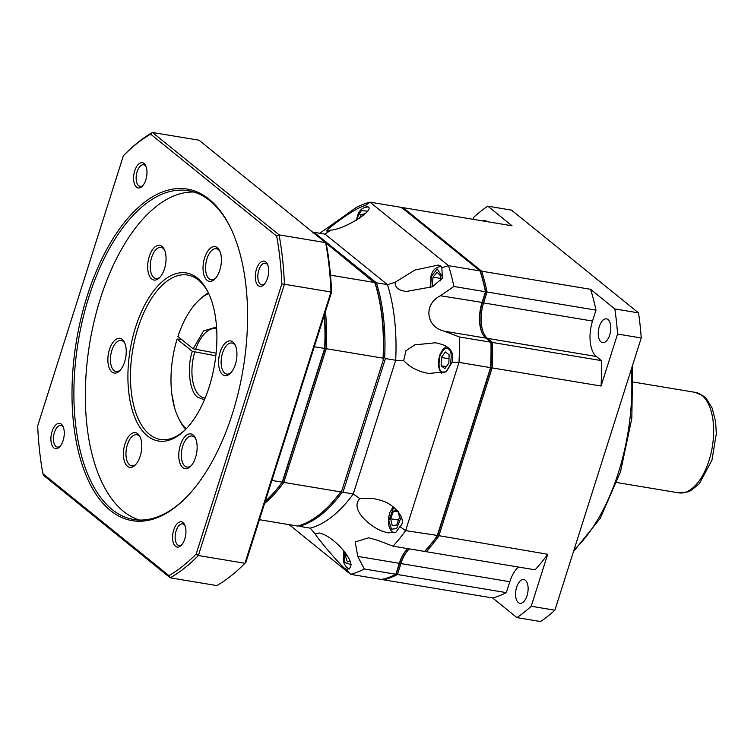 <?xml version="1.0" encoding="UTF-8"?>
<svg xmlns="http://www.w3.org/2000/svg" width="754" height="754" viewBox="0 0 754 754"><rect width="100%" height="100%" fill="white"/><g stroke="black" fill="none" stroke-linecap="round" stroke-linejoin="round"><path stroke-width="1.13" d="M608.073 319.592A12.036 6.051 99.4 0 1 610.184 333.372A12.036 6.051 99.4 0 1 602.559 342.618A12.036 6.051 99.4 0 1 601.004 341.892A12.036 6.051 99.4 0 1 598.893 328.113A12.036 6.051 99.4 0 1 606.518 318.867A12.036 6.051 99.4 0 1 608.073 319.592M525.378 580.297A12.036 6.051 99.4 0 1 527.48 594.067A12.036 6.051 99.4 0 1 519.864 603.313A12.036 6.051 99.4 0 1 518.3 602.587A12.036 6.051 99.4 0 1 516.198 588.817A12.036 6.051 99.4 0 1 523.813 579.572A12.036 6.051 99.4 0 1 525.378 580.297M482.551 220.884A12.036 6.051 99.4 0 1 484.831 220.441A12.036 6.051 99.4 0 1 486.387 221.167A12.036 6.051 99.4 0 1 486.848 221.601M319.771 233.278L356.246 207.491A189.801 95.475 99.4 0 1 369.96 202.147L401.533 207.407L480.062 270.922A189.801 95.475 99.4 0 1 485.472 291.732L482.004 302.665A27.775 13.968 99.4 0 0 482.287 333.315A27.775 13.968 99.4 0 0 485.849 338.094L490.958 342.222A189.801 95.475 99.4 0 1 490.562 367.641L437.188 535.877A189.801 95.475 99.4 0 1 424.587 551.428L425.445 550.543A188.868 95.004 -80.6 0 0 437.65 535.472L490.882 367.669A188.868 95.004 -80.6 0 0 491.269 343.042L492.532 342.486L487.433 338.358L486.754 338.819M453.899 286.482L595.98 310.12L592.512 321.044L483.587 302.929L482.4 302.467L485.727 291.977A188.868 95.004 -80.6 0 0 480.477 271.826L480.062 270.922L448.489 265.662L441.882 267.717L440.958 266.143L438.187 265.069L414.907 270.045L395.19 282.241L387.471 284.644L325.059 234.155L330.742 230.111C327.575 231.393 326.322 231.544 326.963 230.554C329.272 227.227 355.549 207.538 365.106 205.616L369.96 202.147L448.489 265.662A189.801 95.475 99.4 0 1 453.899 286.482L440.43 295.747L482.4 302.467A28.699 14.439 99.4 0 0 482.485 333.72A28.699 14.439 99.4 0 1 482.4 302.467L485.727 291.977A188.868 95.004 -80.6 0 0 480.477 271.826L481.636 271.186L403.117 207.67A189.801 95.475 -80.6 0 0 402.174 207.925M485.849 338.094L444.276 331.176L459.384 336.972A189.801 95.475 99.4 0 1 458.988 362.391L405.624 530.628A189.801 95.475 99.4 0 1 393.013 546.179L377.905 540.382L368.763 537.791L355.219 541.947L357.745 556.395L399.318 563.313L395.859 574.246L399.714 563.125A28.699 14.439 99.4 0 1 407.339 549.091A28.699 14.439 99.4 0 0 399.714 563.125L399.318 563.313A27.775 13.968 99.4 0 1 407.019 549.412A27.775 13.968 99.4 0 1 407.82 548.639M325.709 242.797L375.256 283.447L376.416 282.797L387.471 284.644A149.989 75.447 99.4 0 1 395.68 360.261L403.692 360.535L405.972 350.723L414.794 344.861L435.652 342.759L441.853 344.399C450.883 347.481 454.313 353.4 452.136 362.165L458.988 362.391L492.136 367.905A189.801 95.475 -80.6 0 0 492.532 342.486L601.456 360.61A189.801 95.475 -80.6 0 1 601.07 386.029L617.564 334.041L641.239 337.981L554.887 610.193L531.202 606.254L547.696 554.265L437.65 535.472L490.882 367.669A188.868 95.004 -80.6 0 0 491.269 343.042L490.958 342.222L459.384 336.972M601.07 386.029L492.136 367.905L438.771 536.141A189.801 95.475 -80.6 0 1 426.17 551.692L535.095 569.817A189.801 95.475 -80.6 0 0 547.696 554.265M399.95 526.66C407.66 520.609 395.511 504.143 380.478 500.279L373.211 498.46L359.884 498.611C349.507 509.016 369.658 526.509 382.561 531.316L388.074 532.842L395.907 532.23L399.95 526.66L405.624 530.628L437.65 535.472A188.868 95.004 -80.6 0 1 425.445 550.543L426.17 551.692L425.143 550.863M409.394 548.903A27.775 13.968 -80.6 0 0 400.902 563.577L399.714 563.125L396.378 573.615L397.433 574.501L400.902 563.577L509.827 581.702L506.358 592.625L397.433 574.501A189.801 95.475 -80.6 0 1 383.72 579.845L383.089 579.336M383.107 578.78L383.72 579.845L492.654 597.969A189.801 95.475 -80.6 0 0 506.358 592.625M402.155 208.472L403.117 207.67L512.041 225.785L487.772 206.162L511.457 210.102L638.515 312.872L614.83 308.933L590.571 289.3L481.636 271.186A189.801 95.475 -80.6 0 1 487.056 291.996L483.587 302.929A27.775 13.968 -80.6 0 0 487.433 338.358L596.357 356.482L601.456 360.61M518.328 567.027A27.775 13.968 -80.6 0 0 509.827 581.702M492.654 597.969L516.924 617.601L540.599 621.541A222.204 111.771 -80.6 0 0 554.887 610.193M487.772 206.162A222.204 111.771 -80.6 0 0 473.484 217.501L472.928 219.282M595.98 310.12A189.801 95.475 -80.6 0 0 590.571 289.3M592.512 321.044A27.775 13.968 -80.6 0 0 596.357 356.482M617.564 334.041A222.204 111.771 -80.6 0 0 614.83 308.933M516.924 617.601A222.204 111.771 -80.6 0 0 531.202 606.254M641.239 337.981A222.204 111.771 -80.6 0 0 638.515 312.872M204.457 399.686L197.84 397.33C189.64 392.4 186.681 367.782 192.308 351.373L177.096 339.074L181.328 339.262M215.833 355.803L192.308 351.373M330.742 230.111C344.946 229.461 377.019 208.83 367.321 206.577L364.945 205.569M327.095 231.186L326.963 230.554M441.882 267.717L442.315 278.311L432.249 286.793L405.727 291.581L400.6 290.12C396.727 288.499 394.926 285.87 395.19 282.241M403.692 360.535C407.905 365.351 413.767 369.064 421.269 371.665L428.536 373.484L446.255 371.76L452.136 362.165M359.884 498.611L353.268 493.974A149.989 75.447 99.4 0 1 310.224 528.149L315.332 533.992L319.215 532.955L323.174 534.218C338.631 540.505 360.714 568.233 346.209 569.336L350.572 574.331L382.146 579.59A189.801 95.475 99.4 0 0 395.859 574.246L364.286 568.987A189.801 95.475 99.4 0 1 350.572 574.331L289.131 524.633M346.727 569.44L345.021 568.544C342.307 567.46 316.275 537.159 315.332 533.992M444.276 331.176C425.84 327.066 423.258 304.192 440.43 295.747M393.013 546.179L424.587 551.428M357.745 556.395L364.286 568.987M385.417 358.555L343.004 492.268L353.268 493.974L395.68 360.261L385.417 358.555L384.663 357.65A149.989 75.447 99.4 0 0 376.416 282.797L314.013 232.317L325.059 234.155M313.174 232.552A149.989 75.447 99.4 0 1 314.013 232.317L313.051 233.127M343.004 492.268L341.845 492.645A149.989 75.447 99.4 0 1 299.178 526.301L310.224 528.149M298.527 525.783L299.178 526.301L298.556 525.236M375.256 283.447A149.056 74.976 99.4 0 1 383.371 358.188L384.663 357.65M383.739 358.254L383.296 359.667M341.788 490.486L341.845 492.645M341.421 491.655L341.091 491.457A149.056 74.976 99.4 0 1 328.961 505.915L328.31 506.565A149.989 75.447 99.4 0 1 297.594 526.047L259.423 519.694M330.488 275.163L374.842 282.543A149.989 75.447 99.4 0 1 383.051 358.159L383.268 360.092A149.056 74.976 -80.6 0 0 383.371 358.188M341.091 491.457A149.056 74.976 -80.6 0 0 341.996 490.204L340.638 491.872A149.989 75.447 99.4 0 1 328.31 506.565M325.483 311.43A149.989 75.447 99.4 0 1 326.218 348.706L383.051 358.159M341.996 490.204L383.268 360.092M340.638 491.872L283.806 482.419A149.989 75.447 99.4 0 1 264.55 503.521M359.762 218.179L360.798 214.758L365.398 213.599M433.06 286.35L432.315 285.577L432.994 277.142L437.15 272.307L440.647 275.907L440.242 280.922M445.331 351.967L449.092 354.766L448.875 363.089L444.898 368.602L441.137 365.803L441.354 357.49L445.331 351.967M314.286 346.717L324.635 348.442L282.222 482.155L324.955 348.471A149.056 74.976 -80.6 0 0 324.474 314.607A149.056 74.976 99.4 0 1 324.955 348.471L326.218 348.706L283.806 482.419L282.684 481.74A149.056 74.976 99.4 0 1 270.224 496.518M398.121 511.485L399.488 517.338L396.698 525.001L392.278 525.717L390.647 518.761L393.447 511.099L397.235 510.486M350.092 561.023L347.377 561.984L345.332 555.566L345.888 553.738M363.645 215.229L360.798 214.758M440.449 278.377L432.994 277.142M433.936 285.851L432.315 285.577M448.988 358.753L441.354 357.49M446.293 366.661L441.137 365.803M398.216 511.891L393.447 511.099M398.489 520.072L390.647 518.761M347.358 555.905L345.332 555.566M208.726 293.513A72.214 36.324 -80.6 0 0 197.501 301.628A72.214 36.324 -80.6 0 0 177.916 336.501L193.128 348.8L216.115 353.145M177.096 339.074A72.214 36.324 -80.6 0 0 178.227 417.49A72.214 36.324 -80.6 0 0 186.219 428.8M185.738 429.271A74.071 37.257 99.4 0 1 179.018 419.149L178.227 417.49M197.501 301.628L198.792 300.318A74.071 37.257 99.4 0 1 208.424 292.92M193.128 348.8L203.542 330.968L216.558 326.972M174.513 407.565L171.837 394.125M186.285 428.734A83.326 41.913 99.4 0 1 160.31 439.45A83.326 41.913 99.4 0 1 149.509 434.417A83.326 41.913 99.4 0 1 134.928 339.074A83.326 41.913 99.4 0 1 187.661 275.059A83.326 41.913 99.4 0 1 198.462 280.083A83.326 41.913 99.4 0 1 208.764 293.598M147.379 435.869A85.174 42.846 99.4 0 1 135.588 327.208A85.174 42.846 99.4 0 1 197.425 278.103A85.174 42.846 99.4 0 1 208.368 292.759A85.174 42.846 99.4 0 1 185.635 429.403A85.174 42.846 99.4 0 1 147.379 435.869M209.141 199.263A168.038 84.523 -80.6 0 0 87.144 296.133A168.038 84.523 -80.6 0 0 110.414 510.505A168.038 84.523 -80.6 0 0 185.88 497.753A168.038 84.523 -80.6 0 0 230.733 228.17A168.038 84.523 -80.6 0 0 209.141 199.263M231.026 228.792A166.653 83.826 -80.6 0 0 209.914 200.752A166.653 83.826 -80.6 0 0 188.312 190.696A166.653 83.826 -80.6 0 0 82.846 318.725A166.653 83.826 -80.6 0 0 112.007 509.421A166.653 83.826 -80.6 0 0 133.609 519.478A166.653 83.826 -80.6 0 0 186.361 497.263M183.034 522.588A12.809 6.447 -80.6 0 0 173.731 529.968A12.809 6.447 -80.6 0 0 175.503 546.311A12.809 6.447 -80.6 0 0 181.262 545.34A12.809 6.447 -80.6 0 0 184.673 524.793A12.809 6.447 -80.6 0 0 183.034 522.588M185.06 525.708A10.961 5.514 -80.6 0 0 184.07 524.567A10.961 5.514 -80.6 0 0 182.647 523.907A10.961 5.514 -80.6 0 0 175.71 532.324A10.961 5.514 -80.6 0 0 177.624 544.859A10.961 5.514 -80.6 0 0 179.047 545.519A10.961 5.514 -80.6 0 0 181.921 544.595M144.052 163.458A12.809 6.447 -80.6 0 0 134.749 170.847A12.809 6.447 -80.6 0 0 136.521 187.19A12.809 6.447 -80.6 0 0 142.27 186.219A12.809 6.447 -80.6 0 0 145.692 165.663A12.809 6.447 -80.6 0 0 144.052 163.458M146.078 166.577A10.961 5.514 -80.6 0 0 145.079 165.437A10.961 5.514 -80.6 0 0 143.665 164.777A10.961 5.514 -80.6 0 0 136.728 173.194A10.961 5.514 -80.6 0 0 138.642 185.738A10.961 5.514 -80.6 0 0 140.065 186.398A10.961 5.514 -80.6 0 0 142.93 185.475M265.728 261.892A12.809 6.447 -80.6 0 0 256.435 269.272A12.809 6.447 -80.6 0 0 258.207 285.615A12.809 6.447 -80.6 0 0 263.957 284.644A12.809 6.447 -80.6 0 0 267.378 264.089A12.809 6.447 -80.6 0 0 265.728 261.892M267.764 265.003A10.961 5.514 -80.6 0 0 266.765 263.862A10.961 5.514 -80.6 0 0 265.342 263.203A10.961 5.514 -80.6 0 0 258.415 271.619A10.961 5.514 -80.6 0 0 260.328 284.164A10.961 5.514 -80.6 0 0 261.751 284.823A10.961 5.514 -80.6 0 0 264.616 283.9M61.347 424.163A12.809 6.447 -80.6 0 0 52.045 431.542A12.809 6.447 -80.6 0 0 53.826 447.885A12.809 6.447 -80.6 0 0 59.575 446.915A12.809 6.447 -80.6 0 0 62.997 426.368A12.809 6.447 -80.6 0 0 61.347 424.163M63.374 427.282A10.961 5.514 -80.6 0 0 62.384 426.142A10.961 5.514 -80.6 0 0 60.961 425.482A10.961 5.514 -80.6 0 0 54.024 433.899A10.961 5.514 -80.6 0 0 55.947 446.434A10.961 5.514 -80.6 0 0 57.37 447.094A10.961 5.514 -80.6 0 0 60.235 446.17M139.396 520.034A166.653 83.826 99.4 0 1 123.449 511.325A166.653 83.826 99.4 0 1 93.006 326.218A166.653 83.826 99.4 0 1 193.967 192.034M193.118 434.992A17.587 8.85 -80.6 0 0 180.347 445.133A17.587 8.85 -80.6 0 0 182.779 467.574A17.587 8.85 -80.6 0 0 190.687 466.236A17.587 8.85 -80.6 0 0 195.38 438.017A17.587 8.85 -80.6 0 0 193.118 434.992M195.767 438.913A15.74 7.917 -80.6 0 0 194.155 436.971A15.74 7.917 -80.6 0 0 192.11 436.019A15.74 7.917 -80.6 0 0 182.157 448.112A15.74 7.917 -80.6 0 0 184.909 466.123A15.74 7.917 -80.6 0 0 186.945 467.075A15.74 7.917 -80.6 0 0 191.337 465.52M232.929 341.986A17.587 8.85 -80.6 0 0 220.159 352.127A17.587 8.85 -80.6 0 0 222.59 374.568A17.587 8.85 -80.6 0 0 230.488 373.239A17.587 8.85 -80.6 0 0 235.182 345.012A17.587 8.85 -80.6 0 0 232.929 341.986M235.578 345.907A15.74 7.917 -80.6 0 0 233.957 343.965A15.74 7.917 -80.6 0 0 231.921 343.013A15.74 7.917 -80.6 0 0 221.959 355.106A15.74 7.917 -80.6 0 0 224.711 373.117A15.74 7.917 -80.6 0 0 226.756 374.069A15.74 7.917 -80.6 0 0 231.148 372.514M162.025 246.407A17.587 8.85 -80.6 0 0 149.254 256.539A17.587 8.85 -80.6 0 0 151.695 278.98A17.587 8.85 -80.6 0 0 159.594 277.651A17.587 8.85 -80.6 0 0 164.287 249.433A17.587 8.85 -80.6 0 0 162.025 246.407M164.674 250.319A15.74 7.917 -80.6 0 0 163.062 248.377A15.74 7.917 -80.6 0 0 161.026 247.435A15.74 7.917 -80.6 0 0 151.064 259.527A15.74 7.917 -80.6 0 0 153.816 277.529A15.74 7.917 -80.6 0 0 155.852 278.48A15.74 7.917 -80.6 0 0 160.244 276.935M122.223 339.404A17.587 8.85 -80.6 0 0 109.453 349.545A17.587 8.85 -80.6 0 0 111.884 371.986A17.587 8.85 -80.6 0 0 119.782 370.657A17.587 8.85 -80.6 0 0 124.485 342.429A17.587 8.85 -80.6 0 0 122.223 339.404M124.872 343.324A15.74 7.917 -80.6 0 0 123.26 341.383A15.74 7.917 -80.6 0 0 121.215 340.431A15.74 7.917 -80.6 0 0 111.253 352.523A15.74 7.917 -80.6 0 0 114.005 370.534A15.74 7.917 -80.6 0 0 116.05 371.486A15.74 7.917 -80.6 0 0 120.442 369.941M217.378 247.689A17.587 8.85 -80.6 0 0 204.607 257.83A17.587 8.85 -80.6 0 0 207.048 280.271A17.587 8.85 -80.6 0 0 214.947 278.942A17.587 8.85 -80.6 0 0 219.64 250.714A17.587 8.85 -80.6 0 0 217.378 247.689M220.027 251.61A15.74 7.917 -80.6 0 0 218.415 249.668A15.74 7.917 -80.6 0 0 216.37 248.716A15.74 7.917 -80.6 0 0 206.417 260.809A15.74 7.917 -80.6 0 0 209.169 278.82A15.74 7.917 -80.6 0 0 211.205 279.772A15.74 7.917 -80.6 0 0 215.597 278.226M137.765 433.701A17.587 8.85 -80.6 0 0 124.994 443.842A17.587 8.85 -80.6 0 0 127.435 466.283A17.587 8.85 -80.6 0 0 135.334 464.945A17.587 8.85 -80.6 0 0 140.027 436.726A17.587 8.85 -80.6 0 0 137.765 433.701M140.414 437.622A15.74 7.917 -80.6 0 0 138.802 435.68A15.74 7.917 -80.6 0 0 136.757 434.728A15.74 7.917 -80.6 0 0 126.804 446.82A15.74 7.917 -80.6 0 0 129.556 464.832A15.74 7.917 -80.6 0 0 131.592 465.784A15.74 7.917 -80.6 0 0 135.984 464.228M331.581 292.213L330.997 292.005A236.087 118.755 99.4 0 0 325.634 242.628L279.065 234.88L152.44 132.459L199.018 140.206L325.634 242.628L326.388 244.381A234.24 117.822 99.4 0 1 331.581 292.213L245.908 562.296A234.24 117.822 99.4 0 1 245.889 562.305A234.24 117.822 99.4 0 1 245.861 562.343M330.997 292.005L244.937 563.276L245.908 562.296L244.598 563.624A236.087 118.755 99.4 0 1 216.841 585.585L170.263 577.837L168.953 575.641L42.893 473.672A234.24 117.822 99.4 0 1 37.7 425.831L123.373 155.758A234.24 117.822 99.4 0 1 123.392 155.739A234.24 117.822 99.4 0 1 150.602 134.137L276.661 236.106A234.24 117.822 99.4 0 1 281.855 283.947L196.181 554.02L198.368 555.528L284.418 284.258L330.997 292.005M42.893 473.672L43.647 475.425L170.263 577.837A236.087 118.755 99.4 0 0 198.368 555.528L244.937 563.276A236.087 118.755 99.4 0 1 244.598 563.624M265.257 501.278A149.989 75.447 -80.6 0 0 269.904 496.848L270.545 496.198A149.056 74.976 -80.6 0 0 282.684 481.74L324.635 348.442A149.989 75.447 -80.6 0 0 324.258 315.295M269.904 496.848A149.989 75.447 -80.6 0 0 282.222 482.155L271.874 480.43M276.661 236.106L279.065 234.88A236.087 118.755 99.4 0 1 284.418 284.258L281.855 283.947M123.392 155.739L124.683 154.429A236.087 118.755 99.4 0 1 152.44 132.459L150.602 134.137M196.181 554.02A234.24 117.822 99.4 0 1 168.953 575.641M574.048 549.798A148.133 74.514 -80.6 0 0 631.296 369.319M695.405 392.382L703.868 396.274L706.479 398.772L712.153 408.112L715.64 421.656L716.3 433.738L711.983 460.072L699.354 483.691L691.032 490.496L687.78 491.957L678.694 492.843A50.923 25.617 -80.6 0 0 710.918 453.719A50.923 25.617 -80.6 0 0 702.012 395.454A50.923 25.617 -80.6 0 0 695.405 392.382L633.577 382.089M356.896 220.008L357.641 216.973L361.317 210.62L367.377 211.139M430.628 287.594L431.279 276.529L437.197 268.914L442.768 277.566M441.58 371.43C438.922 370.073 438.366 364.955 439.912 356.077C443.475 348.829 446.387 346.52 448.649 349.14C451.307 350.497 451.863 355.615 450.317 364.493C446.754 371.741 443.833 374.059 441.58 371.43M401.317 516.707L396.623 528.592L391.533 529.195L388.781 520.656L393.758 507.301M205.135 398.074L204.523 397.999A35.184 17.7 99.4 0 1 199.961 395.869A35.184 17.7 99.4 0 1 194.692 352.288M367.641 206.964A14.816 7.455 99.4 0 1 367.726 206.973L367.641 206.964C362.316 207.312 358.885 210.498 357.358 216.521L356.472 220.253M441.279 266.52A14.816 7.455 99.4 0 1 441.354 266.539L441.279 266.52C435.953 266.878 432.523 270.064 430.996 276.087L430.129 287.83M351.185 564.68L344.437 562.418L344.144 551.438M195.503 349.715A35.184 17.7 99.4 0 1 216.068 328.584L216.671 328.716M632.653 365.059L631.833 418.329L620.476 471.938L600.146 518.479L573.474 551.598M678.694 492.843L616.866 482.551M446.302 346.576L442.834 349.394L439.95 354.682L438.762 359.3L438.555 366.02L439.441 369.865L441.561 373.4M393.098 506.792L389.912 512.447L388.715 517.056L388.508 523.785L389.394 527.63L391.156 530.769L394.088 532.824M343.833 551.061L343.23 559.638L344.107 563.53L346.614 567.47L349.733 568.997"/></g></svg>
